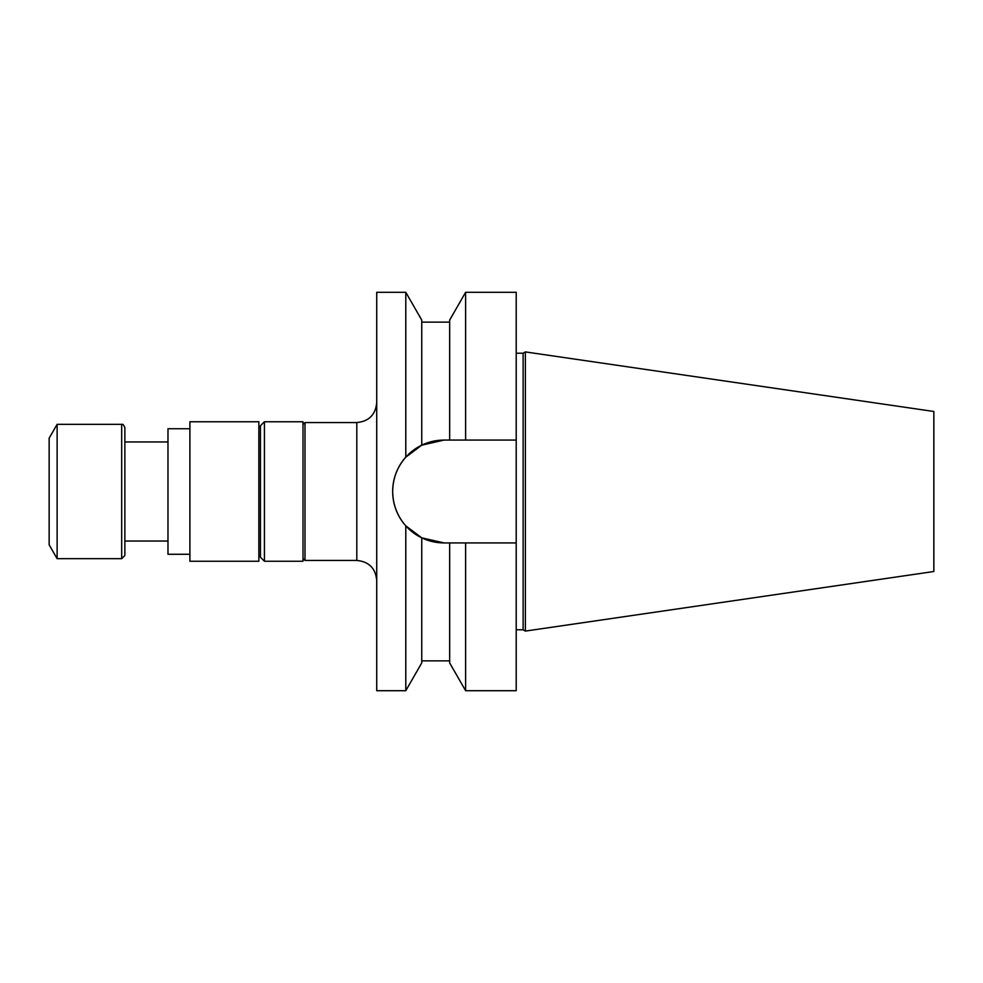 <?xml version="1.0" encoding="UTF-8"?>
<svg xmlns="http://www.w3.org/2000/svg" width="983" height="983" viewBox="0 0 983 983"><rect width="100%" height="100%" fill="white"/><g stroke="black" fill="none" stroke-linecap="round" stroke-linejoin="round"><path stroke-width="1.47" d="M124.866 441.957L124.866 555.456L124.866 427.544L124.866 441.957L167.982 441.957M525.377 631.086L933.85 571.516L933.85 411.484L525.377 351.914L525.377 631.086L523.116 629.784L523.116 353.216L525.377 351.914M302.997 424.545L305 422.555L305 560.445L356.804 560.445L356.804 422.555C368.908 421.375 375.543 414.74 376.722 402.637M405.795 690.705L405.795 525.844L421.756 537.836L421.756 662.911L405.795 690.705L376.722 690.705L376.722 292.295L405.795 292.295L405.795 457.156C397.255 466.888 392.881 478.328 392.672 491.463C392.881 478.328 397.255 466.888 405.795 457.156L421.756 445.164L405.795 457.156M516.21 542.923L465.623 542.923L465.623 690.705L516.21 690.705L516.21 292.295L465.623 292.295L465.623 440.077L516.21 440.077M405.795 525.844L421.756 537.836L444.046 542.923A51.374 51.374 0 0 1 392.672 491.537C392.905 504.697 397.279 516.124 405.795 525.844C397.279 516.124 392.905 504.697 392.672 491.537L392.672 491.463A51.374 51.374 0 0 1 444.046 440.077L421.756 445.164L421.756 320.089L405.795 292.295M421.756 537.836L444.046 542.923L465.623 542.923M465.623 440.077L444.046 440.077M449.661 542.923L449.661 662.911L465.623 690.705M465.623 292.295L449.661 320.089L449.661 440.077M302.997 561.244L302.997 421.756L264.427 421.756L264.427 561.244L302.997 561.244M264.427 561.244L260.446 557.25L260.446 425.75L264.427 421.756M189.903 561.244L189.903 421.756L258.848 421.756L258.848 561.244L189.903 561.244M189.903 554.265L167.982 554.265L167.982 428.735L189.903 428.735M124.866 555.456L121.683 558.651L57.125 558.651L57.125 424.349L121.683 424.349C122.703 425.479 122.089 421.99 124.866 427.544M57.125 558.651L49.15 544.84L49.15 438.16L57.125 424.349M121.683 558.651L121.683 424.349M167.982 541.043L124.866 541.043M305 422.555L356.804 422.555M302.997 558.455L305 560.445M523.116 353.216L516.21 353.216M523.116 629.784L516.21 629.784M421.756 660.871L449.661 660.871M421.756 322.129L449.661 322.129M356.804 560.445C368.908 561.625 375.543 568.26 376.722 580.363M260.446 426.745L258.848 426.745M260.446 556.255L258.848 556.255"/></g></svg>
